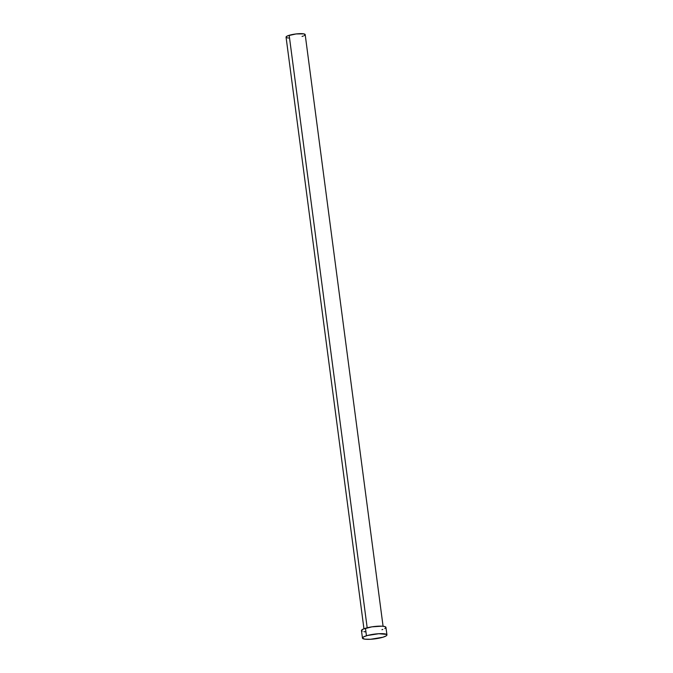 <?xml version="1.0" encoding="UTF-8"?>
<svg xmlns="http://www.w3.org/2000/svg" width="673" height="673" viewBox="0 0 673 673"><rect width="100%" height="100%" fill="white"/><g stroke="black" fill="none" stroke-linecap="round" stroke-linejoin="round"><path stroke-width="1.01" d="M383.08 626.26L305.189 34.617A9.649 1.859 172.5 0 0 299.376 33.675A9.649 1.859 172.5 0 0 289.18 35.307L367.18 627.791L289.18 35.307A9.649 1.859 172.5 0 0 286.059 37.133L363.95 628.775M386.941 634.883L385.949 627.379A12.35 2.381 172.5 0 0 378.512 626.176A12.35 2.381 172.5 0 0 365.456 628.262L366.449 635.775L365.456 628.262A12.35 2.381 172.5 0 0 361.468 630.601L362.453 638.105A12.35 2.381 -7.5 0 1 366.449 635.775A12.35 2.381 -7.5 0 1 379.505 633.68A12.35 2.381 -7.5 0 1 386.941 634.883A12.35 2.381 -7.5 0 1 382.945 637.222A12.35 2.381 -7.5 0 1 369.898 639.308A12.35 2.381 -7.5 0 1 362.453 638.105M362.192 631.266L361.477 630.424L363.184 629.095L371.875 626.849L381.911 626.168L384.763 626.555L385.94 627.547M385.831 627.8L384.796 628.607M382.802 629.44L381.961 629.718M365.515 631.812L363.891 631.669M382.945 637.222L370.604 639.274L364.884 639.173L362.469 638.172L363.613 636.885L367.374 635.505L378.79 633.722L386.571 634.403L386.933 635.06L386.243 635.834L382.945 637.222M286.622 37.654L286.336 36.603L287.926 35.745L296.07 33.953L303.817 33.869L305.088 34.399L304.289 35.576M303.321 36.014L302.068 36.443M288.557 38.033L287.43 37.881"/></g></svg>

